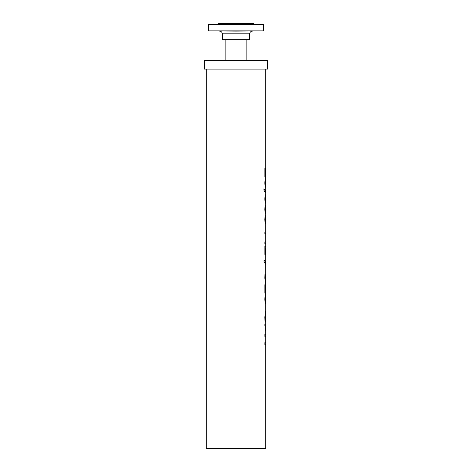 <?xml version="1.0" encoding="UTF-8"?>
<svg xmlns="http://www.w3.org/2000/svg" width="472" height="472" viewBox="0 0 472 472"><rect width="100%" height="100%" fill="white"/><g stroke="black" fill="none" stroke-linecap="round" stroke-linejoin="round"><path stroke-width="0.71" d="M206.311 69.278L206.311 448.4L265.689 448.4L265.689 344.483L264.875 344.483L264.875 342.666L265.689 342.666L265.689 336.359L264.875 336.359L264.875 334.536L265.689 334.536L265.63 325.963L264.875 325.963L264.875 324.14L265.689 324.14L265.689 312.682L265.14 317.237L265.223 320.057L265.642 320.057L265.689 316.877L265.683 321.857L265.075 321.857L264.81 317.302L265.689 310.782L265.234 320.057M265.417 297.112L265.411 301.165M265.134 299.159L265.689 301.667L265.689 296.634L265.128 299.159M265.689 310.782L265.689 303.531C265.311 303.561 265.016 302.104 264.804 299.159C265.022 296.186 265.317 294.723 265.689 294.77L265.683 294.788M265.683 296.634L265.205 286.439L265.193 293.171L264.875 293.171L264.875 284.722L265.264 284.722L265.683 289.997M265.205 286.439L265.205 293.171M265.264 284.722L265.689 289.489L265.541 282.657M265.683 279.855L265.547 282.657L264.804 278.067L264.998 274.326L265.352 274.326L265.14 277.955L265.276 280.032L265.553 280.787L265.677 279.967L265.671 264.414L264.037 261.677L264.037 260.125L264.42 260.514L265.429 262.001L265.683 263.423M265.553 280.787L265.276 280.032M265.352 274.326L265.288 280.032M265.683 279.89L265.689 281.701M264.037 260.125L265.288 261.683L265.689 263.199L265.689 248.296L265.211 248.296L265.199 254.414L264.875 254.414L264.875 246.478L265.689 246.478L265.689 243.7L264.875 243.7L264.875 241.876L265.689 241.876L265.689 233.652L264.875 233.652L264.875 231.953L265.689 231.953L265.689 223.923C265.311 223.952 265.016 222.495 264.804 219.545C265.022 216.577 265.317 215.114 265.689 215.161L265.689 213.639C265.311 213.668 265.016 212.211 264.804 209.261C265.022 206.293 265.317 204.83 265.689 204.877L265.683 204.895M265.199 248.296L265.211 254.414M265.683 237.127L265.683 238.566M265.677 237.858L265.689 237.457L265.677 237.858M265.417 207.22L265.411 211.273M265.134 209.261L265.689 211.775L265.689 206.742L265.128 209.261M265.683 213.621L265.683 211.775M265.417 180.947L265.411 185M265.134 182.988L265.689 185.502L265.689 180.469L265.128 182.988M265.683 206.742L265.689 203.355C265.311 203.385 265.016 201.927 264.804 198.983C265.022 196.01 265.317 194.547 265.689 194.594L265.689 187.366C265.311 187.396 265.016 185.938 264.804 182.988C265.022 180.015 265.317 178.558 265.689 178.605L265.683 180.469M265.689 178.605L265.205 170.274L265.193 177.006L264.875 177.006L264.875 168.551L265.264 168.551L265.683 173.832M265.205 170.274L265.205 177.006M265.264 168.551L265.689 173.324L265.689 69.278M263.883 188.8L265.364 190.417L265.364 192.718M265.37 190.417L265.37 192.718L263.895 190.139L263.895 188.8L265.364 190.417M265.417 196.936L265.411 200.989M265.134 198.983L265.689 201.491L265.689 196.458L265.128 198.983M265.689 194.594L265.683 196.458M265.417 217.503L265.411 221.557M265.134 219.545L265.689 222.058L265.689 217.026L265.128 219.545M265.683 222.058L265.689 223.923M265.689 316.877L265.689 321.857M265.683 324.14L265.583 330.907M204.453 60.327L267.547 60.327L204.636 60.145L204.453 69.095L267.547 69.095L204.453 69.095M236 31.093L208.594 30.863L263.405 30.863L236 31.093M222.294 33.831L222.294 39.654L249.706 39.654L249.706 33.831L222.294 33.831C222.135 32.167 221.22 31.252 219.557 31.093M254.272 24.172L253.7 23.6L218.3 23.6L217.728 24.172M236 24.172L263.405 24.396L208.594 24.396L236 24.172M265.683 344.483L265.683 342.666M265.683 336.359L265.683 334.536M265.683 303.526L265.683 301.667M265.683 291.029L265.683 289.489M265.683 264.538L265.683 263.199M265.683 248.296L265.683 246.478M265.683 243.7L265.683 241.876M265.683 239.398L265.683 238.248M265.683 237.457L265.683 236.106M265.683 233.652L265.683 231.953M265.683 187.36L265.683 185.502M265.683 174.864L265.683 173.324M265.683 203.349L265.683 201.491M265.683 217.026L265.683 215.167M265.683 331.279L265.683 329.391M267.547 60.327L267.547 69.095M249.706 33.831C249.865 32.167 250.779 31.252 252.443 31.093M208.594 24.396L208.594 30.863M263.405 24.396L263.405 30.863M246.85 60.145L246.85 39.654M225.15 60.145L225.15 39.654"/></g></svg>

